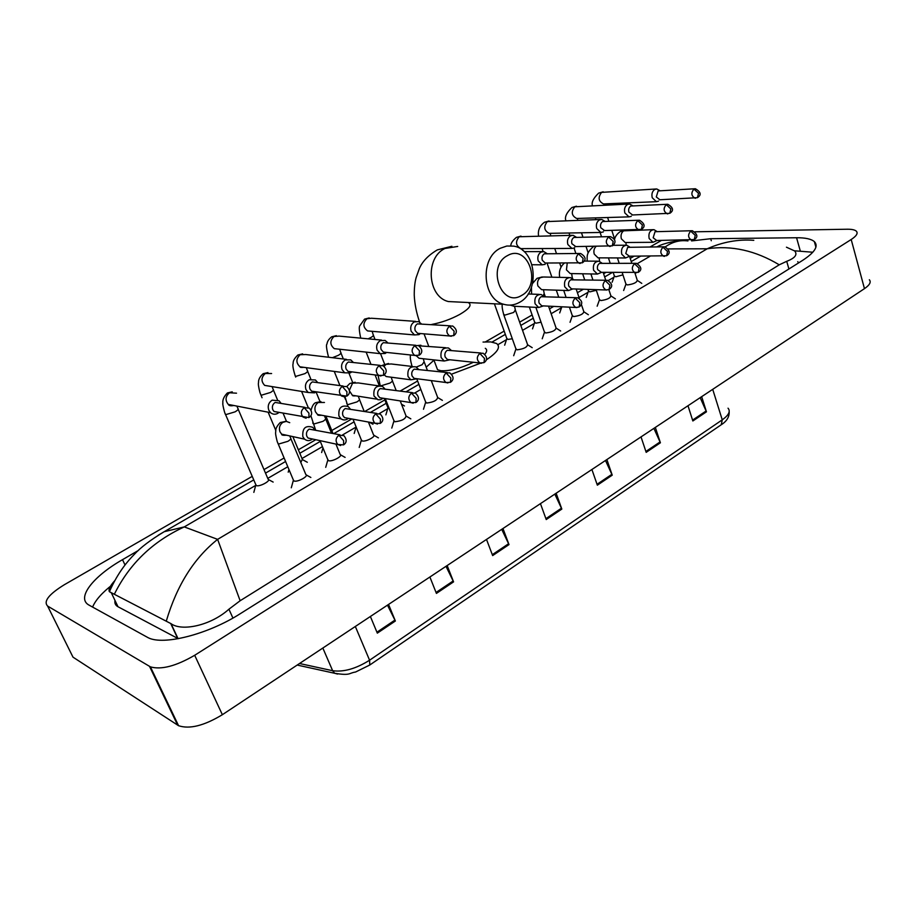 <?xml version="1.0" encoding="UTF-8"?>
<svg xmlns="http://www.w3.org/2000/svg" width="916" height="916" viewBox="0 0 916 916"><rect width="100%" height="100%" fill="white"/><g stroke="black" fill="none" stroke-linecap="round" stroke-linejoin="round"><path stroke-width="1.37" d="M447.168 565.538L453.569 581.866L436.417 593.408L429.89 577.011M388.556 604.434L395.369 621.002L377.323 633.139L370.385 616.491M606.873 459.569L612.232 475.175L597.358 485.182L591.896 469.507M655.329 427.417L660.402 442.783L646.181 452.355L641.028 436.909M701.667 396.662L706.454 411.822L692.851 420.971L687.985 405.742M502.964 528.521L508.998 544.596L492.648 555.588L486.51 539.432M556.138 493.232L561.829 509.078L546.234 519.555L540.451 503.64M554.821 494.113L561.829 509.078M501.716 529.345L508.998 544.596M700.179 397.659L706.454 411.822M653.887 428.367L660.402 442.783M605.487 460.485L612.232 475.175M387.479 605.144L395.369 621.002M446 566.317L453.569 581.866M694.992 231.794L847.22 229.229C851.754 229.172 854.788 229.813 856.311 231.153C858.246 233.214 856.54 235.996 851.193 239.511L194.684 655.284C176.044 666.115 161.285 669.974 150.43 666.871L47.621 606.071C43.224 601.446 48.788 594.335 64.315 584.74L252.232 476.377M869.341 279.758C871.334 282.071 869.708 285.036 864.464 288.643L222.359 714.709C204.165 725.712 189.566 729.376 178.574 725.712L73.005 657.161L47.621 606.071M650.2 246.873L661.398 240.45M264.003 469.587L284.075 458.011M298.353 449.779L315.791 439.726M331.775 430.509L351.778 418.967M364.969 411.364L384.869 399.891M400.429 390.914L417.604 381.01M485.48 341.863L504.155 331.1M519.658 322.157L532.127 314.967M576.324 289.479L577.091 289.032M603.61 273.747L605.911 272.418M630.219 258.392L633.987 256.228M138.27 550.527L122.515 559.665C92.894 576.519 75.845 598.331 89.173 605.19L148.117 637.685C163.403 645.769 208.31 634.238 240.473 613.571L802.553 260.419C814.828 252.404 818.755 246.129 814.358 241.618C811.244 238.973 805.313 237.679 796.565 237.748L710.69 238.71L691.557 240.919M112.725 584.465C102.145 592.629 95.436 600.163 92.596 607.079M812.824 252.232L794.538 250.801M114.992 600.461C114.466 603.266 115.473 605.362 118.004 606.747L178.242 638.692M798.638 262.881L797.733 261.667M786.443 247.194L794.699 250.961C797.722 254.648 795.065 258.094 786.718 261.312L779.241 264.816L240.129 600.747L228.92 609.209C210.577 625.708 181.78 631.593 171.04 623.682L109.405 591.725C108.248 589.629 109.989 585.988 114.637 580.813M166.403 620.727C176.925 585.301 193.997 558.176 217.619 539.364L240.129 600.747M779.241 264.816C755.448 250.515 731.426 245.167 707.186 248.786C722.69 241.961 738.227 239.133 753.799 240.324M158.136 535.299L164.17 531.715L184.276 526.906C152.789 541.413 129.511 563.787 114.454 594.015M687.962 240.954C679.993 239.866 672.436 241.847 665.291 246.885M507.579 255.564C486.236 266.087 501.315 308.245 521.559 295.456C542.295 284.945 528.051 243.45 507.579 255.564M519.383 302.417C514.3 305.223 509.056 305.841 503.64 304.261C482.228 299.131 479.675 257.923 500.342 248.247L506.811 246.026L513.487 246.106C536.307 249.129 540.6 291.826 519.383 302.417M436.291 366.389L437.562 369.766L440.871 370.717C449.813 371.186 460.656 368.369 473.4 362.278M426.192 367.179L433.966 360.206M483.03 342.057L490.736 341.908L496.529 343.466C501.052 346.889 497.628 352.351 486.281 359.874M484.827 354.286C487.129 351.584 487.289 349.591 485.297 348.309M480.522 363.194L451.599 374.163M622.949 274.88L615.781 276.781L614.315 275.899M659.749 190.574L656.761 188.959L654.791 189.429C652.238 191.249 651.39 194.02 652.238 197.753L656.406 201.68L658.455 201.199M694.855 188.765L658.135 190.917L656.291 196.94L659.875 199.768M596.339 290.292L589.812 291.872L588.404 290.967M632.601 205.665L629.59 204.005L627.437 204.486C624.827 206.352 623.956 209.169 624.838 212.936L628.994 216.863L631.238 216.382M667.18 204.291L630.78 206.031C628.891 207.382 628.262 209.421 628.891 212.146L632.567 214.974M566.042 307.009L561.863 306.803L559.699 312.94M604.732 221.168L601.732 219.451L599.373 219.943C596.694 221.855 595.812 224.706 596.717 228.508L600.85 232.446L603.3 231.943M638.761 220.241L602.694 221.535C600.759 222.92 600.117 224.993 600.782 227.74L604.549 230.569M541.047 322.214L535.952 323.188L534.658 322.214M576.141 237.095L573.141 235.309L570.565 235.813C567.805 237.759 566.901 240.668 567.851 244.503L571.928 248.431L574.618 247.927M609.552 236.626L573.874 237.462C571.882 238.87 571.229 240.977 571.916 243.748L575.798 246.587M512.307 338.748L508.014 339.424L506.777 338.439M546.795 253.446L543.818 251.602L540.978 252.106C538.15 254.11 537.223 257.053 538.207 260.934L542.203 264.827L545.169 264.335M579.53 253.469L544.264 253.812C542.226 255.255 541.551 257.385 542.261 260.201L545.169 263.029L546.268 263.041M389.22 408.719L387.892 407.597M421.177 323.692L418.543 321.585L414.204 321.917C411.044 324.127 410.036 327.252 411.17 331.306L414.501 334.935L419.013 334.638L420.433 333.538M450.489 325.833L417.398 323.875C415.12 325.478 414.387 327.745 415.211 330.676L417.627 333.31L419.849 333.493M387.56 342.584L385.098 340.431L380.22 340.637C376.98 342.905 375.938 346.076 377.117 350.175L380.151 353.633L385.201 353.484L386.598 352.431M415.772 345.286L383.392 342.664C381.045 344.301 380.3 346.603 381.148 349.569L383.357 352.076L386.002 352.362M352.992 362.06L350.725 359.874L345.252 359.896C341.908 362.221 340.844 365.45 342.069 369.595L344.725 372.823L350.404 372.881L351.767 371.862M379.991 365.335L348.378 362.003C345.962 363.686 345.195 366.022 346.076 369.011L348.023 371.369L351.183 371.781M317.405 382.19L315.402 379.98L309.23 379.739C305.784 382.121 304.696 385.407 305.967 389.586L308.2 392.495L314.577 392.838L315.917 391.853M343.065 386.014L312.333 381.915C309.837 383.644 309.058 386.014 309.974 389.048L311.6 391.166L315.356 391.773M292.845 436.6L302.36 459.374L300.803 462.477M238.171 409.223L268.113 479.205C271.399 480.545 259.949 486.9 256.48 485.652L255.747 484.518M280.788 402.983L279.059 400.784L272.121 400.166C268.583 402.616 267.461 405.96 268.777 410.185L270.518 412.658C272.716 414.444 275.098 414.696 277.674 413.414L279.002 412.44M304.971 407.368L275.178 402.433C272.625 404.208 271.812 406.624 272.762 409.681L274.044 411.49L278.475 412.349M634.903 272.911L637.273 280.273C636.883 282.506 633.609 284.063 627.437 284.956L625.914 283.994M656.795 231.359L653.944 229.653C649.902 230.237 648.299 233.191 649.135 238.492L653.005 242.293L657.07 240.496M691.66 230.74L655.02 231.714L653.177 237.759L656.692 240.507M608.819 289.571L610.857 295.754C610.491 298.078 607.171 299.681 600.896 300.562L599.419 299.578M629.635 246.976L626.784 245.213C622.559 245.728 620.876 248.717 621.724 254.179L625.571 257.969L629.727 256.217M663.986 246.805L627.655 247.343L625.765 253.469L629.372 256.217M581.328 304.307L583.801 311.635C583.435 314.051 580.057 315.699 573.679 316.581L572.271 315.562M601.778 263.007L598.938 261.197C594.507 261.61 592.721 264.644 593.602 270.277L597.392 274.056L601.663 272.35M635.555 263.316L599.568 263.373C597.621 264.781 596.98 266.854 597.644 269.579L601.354 272.338M548.535 306.15L556.046 327.905C555.68 330.424 552.256 332.119 545.776 332.989L544.436 331.947M573.198 279.483L570.382 277.594C565.722 277.903 563.832 280.972 564.725 286.811L568.435 290.567L572.889 288.906M606.346 280.262L570.737 279.827C568.744 281.281 568.092 283.376 568.767 286.136L571.47 288.861L572.592 288.895M515.605 310.696L527.57 344.599C527.215 347.21 523.746 348.962 517.162 349.832L515.868 348.756M543.852 296.395L541.081 294.46C536.169 294.62 534.165 297.734 535.07 303.78L538.688 307.501L543.406 305.91M576.313 297.7L541.127 296.727C539.077 298.215 538.413 300.345 539.123 303.127L541.745 305.818L543.051 305.887M431.276 380.598L437.619 397.326C437.264 400.281 433.623 402.193 426.696 403.051L425.596 401.895M450.97 350.107L448.462 347.977C442.668 347.485 440.218 350.679 441.123 357.561L444.214 361.019L449.996 359.77M480.957 353.015L447.306 350.278C445.084 351.881 444.375 354.114 445.165 356.988L447.409 359.496L449.538 359.725M400.212 400.91L406.006 415.853C405.651 418.933 401.952 420.902 394.899 421.761L393.869 420.581M418.28 369.068L415.921 366.892C409.784 366.068 407.151 369.274 408.032 376.499L410.849 379.808L417.078 378.755M447.271 372.549L414.25 369.148C411.971 370.785 411.238 373.052 412.063 375.961L414.112 378.365L416.608 378.686M368.427 422.047L373.533 434.882C376.59 436.234 365.976 441.981 362.232 440.985L361.27 439.783M384.674 388.613L382.499 386.403C375.984 385.167 373.144 388.373 373.98 395.998L377.896 399.708L380.426 399.765L383.231 398.265M412.566 392.678L380.243 388.567C377.896 390.239 377.14 392.552 377.999 395.483L379.819 397.739L382.751 398.197M335.932 444.077L340.157 454.439C343.363 455.813 332.359 461.859 328.649 460.737L327.756 459.523M350.107 408.776L348.137 406.532C341.244 404.815 338.176 407.986 338.931 416.059L341.061 418.864C343.523 420.467 345.962 420.284 348.389 418.349M376.797 413.414L345.229 408.547C342.813 410.265 342.046 412.612 342.928 415.578L344.496 417.627L347.92 418.257M290.841 438.65L305.841 474.545C309.207 475.942 297.792 482.297 294.116 481.049L293.28 479.835M314.531 429.593L312.803 427.348C305.52 425.013 302.2 428.138 302.841 436.714L304.559 439.153C307.135 441.134 309.791 441.088 312.516 439.016M339.905 434.791L309.184 429.123C306.688 430.898 305.91 433.279 306.826 436.268L308.085 438.054L312.07 438.913M337.615 674.062L334.684 673.283C350.897 675.871 348.355 673.111 355.568 672.023L369.778 665.016L369.572 660.218L722.255 419.849L721.258 424.738L369.972 664.879M297.196 665.062L334.684 673.283L332.645 670.718C343.695 672.23 356.003 668.737 369.572 660.218L355.328 626.475M712.717 389.334L722.255 419.849C728.77 415.166 730.705 411.284 728.037 408.192M299.521 663.505L332.645 670.718L322.833 648.036M545.913 518.651L561.462 508.208M597.049 484.289L611.888 474.316M645.883 451.474L660.07 441.947M692.576 420.1L706.133 410.986M492.304 554.672L508.62 543.715M436.039 592.48L453.18 580.962M376.934 632.2L394.945 620.086M255.724 485.388L184.276 526.906L217.619 539.364L707.186 248.786L668.268 248.912M267.758 478.392L287.773 466.759M301.994 458.504L322.443 446.619M342.641 434.871L356.061 427.085M379.361 413.54L387.731 408.673M414.982 392.85L420.833 389.449M497.892 344.668L506.502 339.664M522.544 330.344L534.349 323.485M551.146 313.719L561.531 307.696M579.038 297.517L588.049 292.284M608.304 280.514L613.926 277.239M637.49 263.556L650.017 256.274M149.548 666.413L177.681 725.197M194.684 655.284L222.359 714.709M851.193 239.511L864.464 288.643M125.023 564.989L122.515 559.665M711.297 240.736L710.69 238.71M800.24 250.789L796.565 237.748M788.916 268.995L786.718 261.312M232.927 618.071L228.92 609.209M177.693 638.418L170.674 623.418M118.004 606.747L111.363 592.881M457.702 246.45L444.936 248.488C424.875 257.659 427.486 296.658 448.325 301.547L457.702 302.005M431.711 324.459C441.363 322.638 450.729 319.295 459.786 314.417C468.969 309.024 471.98 305.2 468.82 302.956M419.31 321.207L419.104 321.848M697.763 197.467C701.576 194.81 700.786 191.902 695.393 188.73L693.939 189.085C690.859 192.944 691.248 195.99 695.107 198.222L695.576 198.211M693.939 189.085L698.542 193.322L697.408 197.684L659.314 199.791M656.039 188.994L601.606 192.371C597.793 197.409 598.423 201.257 603.495 203.924L604.274 203.89M670.134 213.107C673.936 210.394 673.157 207.44 667.821 204.268L666.241 204.623C663.092 208.482 663.47 211.55 667.352 213.863L667.901 213.852M666.241 204.623L670.856 208.951L669.779 213.314L631.903 214.997M628.731 204.039L574.813 206.798C570.931 211.825 571.55 215.707 576.645 218.455L577.561 218.432M637.776 220.584L642.414 224.993L641.418 229.378C645.528 226.744 644.898 223.687 639.517 220.218L637.776 220.584C634.582 224.431 634.937 227.534 638.841 229.916L639.482 229.916M600.701 219.474L547.344 221.58C543.406 226.584 543.99 230.511 549.108 233.351L550.184 233.34M612.609 245.671C616.399 242.282 615.678 239.271 610.445 236.614L608.545 236.992C605.293 240.805 605.613 243.942 609.529 246.404L610.285 246.427M608.545 236.992L613.193 241.481L612.266 245.866L574.87 246.599M571.939 235.332L519.189 236.752C515.181 241.709 515.731 245.671 520.849 248.625L522.12 248.614M582.645 262.629C586.458 259.663 585.771 256.606 580.595 253.469L578.5 253.846C575.179 257.625 575.477 260.797 579.393 263.35L580.263 263.396M578.5 253.846L583.16 258.426L582.313 262.823L545.169 263.029M453.958 335.474C457.519 332.565 457.084 329.405 452.664 325.993L449.447 326.233C445.966 329.714 446.035 332.966 449.664 335.977L451.325 336.252M449.447 326.233L454.153 331.226L453.672 335.645L449.664 335.977L417.627 333.31M372.171 331.317L373.133 334.649C373.946 335.176 373.224 336.115 370.98 337.466L368.118 338.84M415.612 321.379L371.495 318.241L366.95 318.745C362.713 323.233 362.919 327.298 367.602 330.928L370.591 331.191M419.391 355.042C420.352 354.526 424.784 350.954 418.383 345.538L414.765 345.687C411.273 349.042 411.261 352.282 414.708 355.419L416.666 355.832M414.765 345.687L419.482 350.794L419.104 355.213L414.708 355.419L383.357 352.076M339.699 349.248L340.672 352.328C341.531 352.878 340.763 353.874 338.393 355.305L332.405 357.698M381.583 340.099L339.057 336.103L333.996 336.493C329.749 340.809 329.84 344.863 334.283 348.653L337.867 349.042M383.77 375.205C387.193 372.411 386.976 369.251 383.106 365.713L379.041 365.736C375.56 368.93 375.423 372.159 378.663 375.411L380.942 375.995M379.041 365.736L383.758 370.946L383.495 375.365L378.663 375.411L348.023 371.369M306.368 367.671L307.318 370.488C308.223 371.072 307.421 372.114 304.902 373.636L295.822 376.373L295.021 375.434M346.523 359.37L305.772 354.526L300.116 354.732C295.891 358.843 295.857 362.873 299.99 366.812L304.249 367.385M347.038 395.998C350.381 393.376 350.29 390.227 346.786 386.575L342.206 386.392C338.76 389.415 338.508 392.609 341.45 395.964L344.118 396.788M342.206 386.392L346.924 391.727L346.786 396.147L311.6 391.166M272.121 386.609L273.037 389.163C273.987 389.758 273.14 390.869 270.483 392.472L261.312 395.231L260.591 394.269M271.605 373.533L265.285 373.499C261.117 377.369 260.911 381.331 264.678 385.396L269.728 386.22M309.173 417.433C312.402 414.982 312.47 411.891 309.368 408.158L304.226 407.7C300.837 410.517 300.437 413.643 303.047 417.078L306.127 418.234M304.226 407.7L308.944 413.162L308.932 417.582L274.044 411.49M236.935 406.109L237.794 408.353C238.801 408.971 237.897 410.139 235.08 411.845L225.84 414.616L225.176 413.643M236.523 393.182L229.458 392.792C225.382 396.399 224.993 400.269 228.302 404.425L234.256 405.582M694.58 239.374C698.244 236.901 697.5 234.015 692.347 230.729L690.687 231.095C687.641 234.828 687.962 237.839 691.637 240.152L692.221 240.152M690.687 231.095L695.278 235.401L694.236 239.58L655.982 240.507M653.016 229.676L623.601 230.832C621.277 232.733 620.533 235.401 621.369 238.824L625.216 242.534L626.189 242.522M662.966 247.171L667.581 251.556L666.596 255.759C670.581 253.343 669.974 250.354 664.787 246.805L662.966 247.171C659.875 250.892 660.173 253.938 663.86 256.32L664.547 256.343M595.972 246.473C594.015 248.522 593.431 251.076 594.255 254.144L598.056 257.854L599.19 257.854L599.545 261.346M634.513 263.694L639.128 268.17L638.223 272.373C642.185 269.911 641.601 266.899 636.483 263.316L634.513 263.694C631.364 267.38 631.639 270.46 635.326 272.922L636.105 272.957M571.676 273.586L572.363 278.59M567.222 263.236L566.443 269.865L570.199 273.552L571.515 273.575M609.392 289.238C612.999 286.559 612.357 283.582 607.434 280.296L605.27 280.662C602.064 284.315 602.304 287.418 605.991 289.971L606.896 290.029M605.27 280.662L609.907 285.219L609.071 289.445L605.991 289.971L571.47 288.861M543.486 289.719L544.196 293.567L543.142 295.593M568.905 277.571L543.486 276.998L540.291 277.663C537.784 279.689 536.982 282.46 537.91 285.987L541.585 289.651L543.131 289.708M579.416 306.791C583.023 303.723 582.416 300.711 577.595 297.746L575.214 298.101C571.962 301.719 572.168 304.845 575.821 307.478L576.862 307.581M575.214 298.101L579.862 302.761L579.107 306.986L575.821 307.478L541.745 305.818M514.574 306.288L515.342 309.963L513.67 312.459L504.808 315.138L503.548 314.154M510.304 305.108L514.013 306.253M484.289 362.473C487.747 359.69 487.335 356.61 483.053 353.221L479.812 353.462C476.457 356.851 476.492 360.022 479.904 362.976L481.53 363.286M479.812 353.462L484.495 358.419L484.003 362.656L479.904 362.976L447.409 359.496M423.284 358.74L424.131 361.751L422.161 364.694L416.265 367.076M445.634 347.714L418.99 345.824M416.425 355.832L419.036 358.282L421.955 358.591M450.718 382.132C454.118 379.442 453.798 376.35 449.745 372.846L446.149 373.007C442.783 376.281 442.726 379.453 445.989 382.522L447.867 382.945M446.149 373.007L450.832 378.068L450.443 382.304L445.989 382.522L414.112 378.365M391.235 377.209L392.071 379.957C392.964 380.575 392.266 381.617 389.976 383.071L380.964 385.808M412.589 366.503L391.155 363.961L386.037 364.35L384.09 366.343M380.506 385.728L379.819 384.697M384.239 374.862L386.174 376.545L389.609 377.003M416.139 402.376C419.459 399.845 419.242 396.743 415.475 393.101L411.467 393.124C408.101 396.273 407.952 399.433 411.021 402.605L413.196 403.189M411.467 393.124L416.162 398.311L415.875 402.536L411.021 402.605L379.819 397.739M358.316 396.216L359.118 398.655C360.068 399.307 359.324 400.406 356.908 401.941L347.668 404.677L346.74 403.567M378.571 385.842L358.259 382.922L352.58 383.151L349.397 390.25M349.5 390.937L352.351 395.277L356.37 395.907M380.506 423.226C383.724 420.868 383.621 417.788 380.209 413.998L375.743 413.86C372.4 416.849 372.136 419.986 374.965 423.249L377.472 424.051M375.743 413.86L380.438 419.162L380.255 423.387L374.965 423.249L344.496 417.627M324.504 415.784L325.249 417.879C326.256 418.566 325.466 419.723 322.901 421.36L313.581 424.097L312.722 422.963M324.459 402.479L318.184 402.49C315.15 404.872 314.234 407.952 315.413 411.731L317.52 414.479L322.214 415.349M343.786 444.729C346.901 442.508 346.935 439.462 343.878 435.604L338.909 435.226C335.611 438.054 335.233 441.134 337.775 444.478L340.626 445.542M338.909 435.226L343.615 440.653L343.546 444.878L337.775 444.478L308.085 438.054M289.765 435.924L290.418 437.653C291.471 438.363 290.647 439.588 287.922 441.317L278.521 444.077L277.731 442.932M289.731 422.677L286.353 421.371L282.781 422.39C279.666 424.829 278.727 427.955 279.952 431.78L281.647 434.161L287.086 435.34M729.182 411.731C729.399 416.929 726.766 421.268 721.258 424.738M150.43 666.871L178.574 725.712M815.904 247.194L814.358 241.618M178.013 638.578L171.04 623.682M640.421 256.251L631.238 261.552M612.277 272.521L604.663 276.93M583.389 289.238L577.412 292.696M553.711 306.402L549.474 308.852M533.261 318.23L520.815 325.432M505.334 334.386L492.075 342.057M418.898 384.376L406.166 391.739M386.197 403.292L370.579 412.337M354.08 421.875L333.882 433.554M320.302 441.409L299.807 453.271M285.563 461.515L265.503 473.114M253.755 479.904L164.193 531.715C150.522 539.913 140.503 547.539 134.125 554.581C128.194 560.546 118.049 572.053 109.405 591.725M656.967 246.839C664.638 242.671 677.703 240.622 680.496 240.839M419.654 322.169C416.436 312.883 414.639 303.883 414.25 295.158C414.215 288.128 414.834 282.288 416.127 277.64L419.391 268.468C422.505 261.312 428.482 255.117 437.344 249.885L451.909 246.278M456.958 301.971L503.64 304.261M437.562 369.766L433.852 359.896M428.654 346.088L424.039 333.836M604.113 205.058L604.205 203.902M603.175 191.787L598.64 193.127C593.465 198.119 591.381 202.253 592.4 205.539M614.51 276.495L613.216 272.544M610.125 263.087L608.43 257.9M601.503 236.74L600.106 232.458M595.904 219.622L595.331 217.894M614.304 276.22L612.117 282.231M604.033 203.902L656.406 201.68M614.636 239.133L611.808 230.431M608.774 221.065L607.617 217.516M577.63 220.149L577.641 218.432M576.45 206.192L571.916 207.508C566.638 212.615 564.6 216.943 565.79 220.493M588.622 291.586L587.877 289.387M584.66 279.746L582.656 273.781M575.866 253.469L574.092 248.179M569.809 235.366L569.019 233.007M588.393 291.299L586.229 297.402M577.309 218.443L628.994 216.863M588.164 252.896L586.045 246.53M582.885 237.004L581.488 232.779M550.573 235.664L550.424 233.328M549.062 220.962L544.516 222.256C539.73 225.714 537.738 230.248 538.551 235.847M558.645 296.99L556.31 290.154M551.879 277.193L547.035 263.041M543.108 251.545L542.089 248.545M549.921 233.34L600.85 232.446M641.418 229.378L603.77 230.592M561.084 267.174L559.722 263.167M556.436 253.457L554.753 248.488M522.67 250.377L522.544 248.614M520.975 236.099L516.418 237.37C512.571 240.599 510.716 243.404 510.83 245.797M534.898 322.913L529.345 307.032M534.646 322.604L532.528 328.867M521.834 248.625L571.928 248.431M533.375 281.956L533.066 281.063M507.04 339.16L494.4 303.803M506.766 338.851L504.659 345.195M532.036 264.724L542.203 264.827M524.124 251.625L542.375 251.602M369.217 317.944L364.557 319.111L359.919 325.615C358.854 326.497 359.129 330.665 360.721 338.141M388.224 408.479L384.296 398.437M379.304 385.705L375.091 374.942M370.9 364.236L366.148 352.11M387.892 408.135L385.865 414.868M370.224 331.157L414.501 334.935M384.571 364.064L380.587 353.828M375.01 339.481L373.43 335.393M401.494 404.208L404.471 405.971M336.378 335.668L331.684 336.813C328.775 339.126 327.218 341.508 327.001 343.981C325.959 344.622 326.474 349.042 328.569 357.24M345.469 399.376L344.439 396.788M339.928 385.544L334.26 371.415M356.106 426.925L354.183 433.451M369.457 422.23L372.949 424.245M337.466 348.996L380.151 353.633M352.626 382.384L349.065 373.419M343.328 358.992L340.981 353.107M302.635 353.874L297.895 354.996C294.563 358.133 292.971 360.938 293.143 363.423C292.433 365.186 293.166 369.469 295.353 376.258L295.696 377.071M308.165 407.414L301.582 391.418M322.97 447.901L321.642 452.55M303.837 367.327C301.238 367.579 299.956 367.396 299.99 366.812L344.725 372.823M332.943 433.371L325.878 416.036M319.947 401.494L316.031 391.876M310.833 379.121L307.65 371.301M267.941 372.594L263.155 373.694C259.858 376.671 258.323 379.625 258.53 382.556C258.072 383.827 258.552 387.182 259.972 392.62L262.045 397.739M275.865 430.577L268.125 412.189M288.941 469.53L288.208 472.187M302.749 459.763L307.318 462.271M269.293 386.151L308.2 392.495M286.49 421.383L283.09 413.231M277.491 399.823L273.392 389.998M232.263 391.842L227.42 392.93C223.87 396.559 222.37 400.017 222.909 403.28C222.107 403.006 224.867 414.295 225.542 414.524L256.182 485.537M255.782 485.171L253.835 492.361M268.525 479.606L273.151 482.079M233.809 405.502C230.74 406.097 228.908 405.742 228.302 404.425L270.518 412.658M626.097 245.19L626.017 242.545M625.296 230.191L620.132 231.679C616.903 234.049 615.014 236.717 614.487 239.683M626.12 284.647L622.239 272.693M619.136 263.167L617.43 257.934M625.857 242.522L653.005 242.293M625.891 284.338L623.636 290.498M614.041 245.293L613.995 244.297M631.8 263.281L629.555 256.331M637.479 280.514L641.773 283.376M593.774 246.496L593.121 246.839C586.229 253.068 587.122 256.205 587.213 261.106M599.648 300.265L596.121 289.651M592.892 279.941L590.9 273.941M598.858 257.854L625.571 257.969M599.408 299.956L597.163 306.196M666.596 255.759L628.559 256.217M605.751 280.25L603.152 272.373M613.102 245.305L625.708 245.225M611.087 296.028L615.392 298.868M572.511 316.283L569.42 307.169M566.054 297.288L563.718 290.406M571.172 273.575L597.392 274.056M572.26 315.951L570.038 322.283M638.223 272.373L600.392 272.327M559.733 277.365C558.668 271.571 560.168 266.842 564.245 263.201M579.359 298.467L576.164 289.009M572.798 279.002L572.546 278.258M584.156 261.083L597.679 261.186M584.042 311.921L588.358 314.726M542.226 276.941L537.028 278.338L532.608 283.387M544.699 332.703L535.871 307.352M542.764 289.696L568.435 290.567M544.425 332.371L542.215 338.783M531.589 294.093L531.44 287.315M545.192 296.452L544.436 294.265M556.298 328.214L560.638 330.997M516.155 349.546L503.811 314.898C502.3 309.505 501.808 305.944 502.323 304.192M513.624 306.23L538.688 307.501M515.868 349.214L513.681 355.717M528.154 293.967L539.341 294.391M527.856 344.92L532.207 347.668M420.902 345.229L418.234 345.469M425.951 402.822L416.837 378.972M421.509 358.545L444.214 361.019M425.596 402.445L423.478 409.257M412.04 366.434C410.402 360.4 409.91 356.576 410.586 354.984M427.314 370.156L424.452 362.599M437.963 397.704L442.382 400.349M388.487 363.48L382.293 365.358M394.246 421.543L385.258 398.586M380.209 385.693L378.09 375.342M389.14 376.934L410.849 379.808M393.88 421.165L391.785 428.093M396.078 390.273L392.414 380.838M406.383 416.242L410.826 418.852M355.156 382.247L349.843 383.46L346.786 386.575M361.671 440.791L353.004 419.196M347.851 406.349L345.023 396.743M355.889 395.838C353.496 396.055 352.317 395.872 352.351 395.277L376.476 399.09M361.282 440.401L359.209 447.443M373.923 435.283L378.411 437.859M364.121 411.215L359.496 399.582M320.886 401.54L315.551 402.719C313.673 403.509 312.184 405.994 311.074 410.173M328.18 460.565L319.982 440.63M315.528 429.799L310.879 415.704M321.711 415.257C318.779 415.486 317.383 415.223 317.52 414.479L341.061 418.864M327.779 460.175L325.718 467.343M340.58 454.851L345.103 457.393M331.443 433.062L325.649 418.841M285.643 421.394L280.25 422.539C276.827 426.009 275.327 429.112 275.739 431.837C275.315 432.993 275.819 436.234 277.216 441.558L293.738 480.911M286.571 435.237C283.033 435.466 281.395 435.111 281.647 434.161L304.559 439.153M293.315 480.522L291.288 487.804M306.288 474.969L310.856 477.465"/></g></svg>
